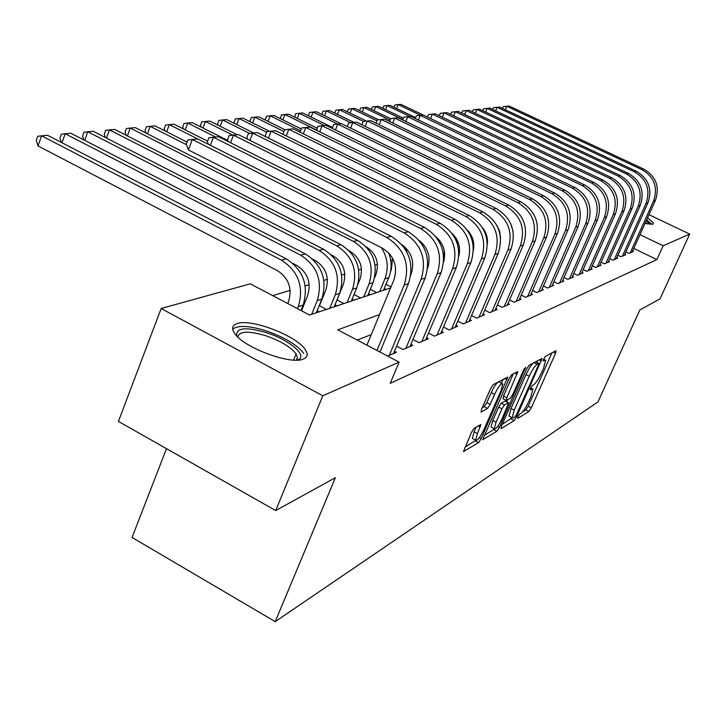 <?xml version="1.0" encoding="UTF-8"?>
<svg xmlns="http://www.w3.org/2000/svg" width="726" height="726" viewBox="0 0 726 726"><rect width="100%" height="100%" fill="white"/><g stroke="black" fill="none" stroke-linecap="round" stroke-linejoin="round"><path stroke-width="1.09" d="M517.956 416.697L517.756 418.385L528.909 411.479L531.278 407.84L555.59 353.226L555.962 350.703L545.199 356.53L543.039 360.858L545.662 360.323L543.556 368.227L541.505 372.846C538.656 378.927 536.097 382.847 533.81 384.617L532.367 385.442L530.67 388.038L530.216 389.735L532.929 389.118L530.869 396.786L528.837 401.369C526.005 407.404 523.437 411.343 521.123 413.194L519.662 414.092L517.956 416.697M237.093 323.587C251.096 318.197 297.288 336.02 305.464 349.932C308.232 354.252 307.534 357.292 303.359 359.034C290.935 365.178 243.464 347.527 234.652 333.425C231.367 328.551 232.175 325.275 237.093 323.587M647.592 217.736L653.454 222.973L652.81 224.225L645.033 223.426M474.214 428.195L471.501 432.279L463.506 451.554L478.57 442.606L481.202 438.622L507.746 377.103L493.253 384.653L490.54 388.709L481.538 409.31L481.311 411.96L487.518 408.402L490.186 404.382L494.606 394.309C498.435 386.486 501.149 383.01 502.746 383.882L500.985 390.751L483.906 429.647C480.031 437.533 477.291 441.027 475.693 440.128L477.399 433.576L480.893 424.583L474.214 428.195M648.962 214.687L689.7 234.09L660.052 298.822L639.851 309.948L597.934 401.95L275.227 621.637L335.376 477.69L275.708 510.56L322.789 395.77L161.154 308.496L250.261 283.83L309.612 315.039L390.615 287.904M689.7 234.09L663.165 245.778L639.987 234.643M379.58 314.567L337.772 329.849L399.137 362.129L390.216 383.355L656.885 259.599L663.165 245.778M399.137 362.129L322.789 395.77M501.394 426.207L501.14 428.658L514.18 420.59L516.622 416.851L542.059 358.462L529.163 365.214L526.649 369.017L501.394 426.207M496.874 431.289L482.672 439.747L509.126 378.573L511.73 374.652L517.856 371.612L506.775 397.839L506.494 400.407L510.296 398.211L512.837 394.354L523.609 369.942L525.624 367.32L499.415 427.433L496.874 431.289L493.662 429.583L484.151 435.409M302.052 309.512L301.272 309.766M625.903 251.913L628.898 253.365L633.526 251.396L632.636 250.969M617.908 255.225L620.993 256.732L625.767 254.699L624.85 254.254M609.649 258.647L612.844 260.198L617.772 258.102L616.819 257.648M601.119 262.168L604.422 263.783L609.504 261.623L608.533 261.142M592.307 265.816L595.719 267.486L600.974 265.253L599.966 264.754M583.196 269.573L586.726 271.315L592.162 269.001L591.118 268.493M573.767 273.466L577.424 275.272L583.042 272.885L581.962 272.35M564.002 277.495L567.796 279.374L573.613 276.896L572.496 276.343M553.902 281.661L557.831 283.621L563.857 281.053L562.695 280.481M543.42 285.98L547.495 288.013L553.738 285.354L552.54 284.755M532.557 290.454L536.786 292.569L543.266 289.819L542.013 289.193M521.277 295.092L525.678 297.306L532.394 294.447L531.096 293.794M509.561 299.911L514.135 302.216L521.114 299.248L519.762 298.567M497.392 304.911L502.147 307.316L509.398 304.23L507.991 303.522M484.723 310.102L489.678 312.625L497.219 309.412L495.758 308.677M471.546 315.511L476.71 318.142L484.551 314.803L483.035 314.031M457.816 321.137L463.197 323.896L471.374 320.42L469.786 319.612M443.495 326.99L449.113 329.894L457.634 326.264L455.982 325.411M428.549 333.098L434.429 336.147L443.314 332.363L441.589 331.464M412.94 339.469L419.084 342.672L428.367 338.724L426.57 337.781M396.614 346.13L403.048 349.496L412.758 345.367L410.871 344.378M387.611 356.067L396.432 352.31L394.454 351.275M656.885 259.599L633.78 248.419M371.285 334.595L357.183 340.067M392.811 259.826L390.733 260.452M377.484 264.391L375.079 265.117M361.503 269.155L358.744 269.981M344.832 274.119L341.692 275.054M327.417 279.31L323.869 280.372M309.203 284.737L305.21 285.926M290.146 290.409L272.677 295.618M385.996 284.311L391.033 286.897M384.235 288.558L385.978 289.456M370.351 289.311L376.676 292.569M368.527 293.758L370.342 294.692M354.025 294.52L360.64 297.941M352.128 299.166L354.034 300.156M336.991 299.947L343.906 303.55M335.013 304.82L337.009 305.864M319.186 305.619L326.428 309.403M317.126 310.719L319.222 311.826M166.499 448.668L132.05 537.449L275.227 621.637M275.708 510.56L118.42 421.425L161.154 308.496M522.538 411.896L525.842 409.872L528.21 406.242L551.923 352.89M536.85 362.437L537.648 360.613M502.22 424.338L512.093 417.74M514.897 417.005L516.613 414.383L538.402 365.223L538.864 363.472L537.113 364.261C534.79 365.995 532.167 369.988 529.236 376.24L514.235 410.154L512.184 417.786L513.327 417.976L514.897 417.005M538.719 363.399L535.552 361.757M533.683 362.764C531.332 364.733 528.782 368.672 526.032 374.589L529.236 376.24M509.752 416.506L509.026 416.125L511.05 408.484L526.032 374.589M513.318 373.79L503.49 396.133L503.1 398.755M507.646 399.736L506.766 401.75M496.04 422.214L494.333 428.685C495.849 429.465 498.472 426.071 502.183 418.503L508.69 402.758L504.506 404.917L501.947 408.802L496.04 422.214L492.782 420.49L491.085 426.961L491.765 427.324M508.445 402.631L505.078 400.988L508.327 402.685M492.782 420.49L498.671 407.086L501.239 403.202L505.078 400.988M493.662 429.583L494.397 428.839M473.125 438.767L472.363 438.359L474.06 431.798L476.129 427.06M502.011 383.5L498.562 381.776M498.1 382.03C495.922 383.836 493.626 387.348 491.23 392.548L494.606 394.309M482.236 407.713L484.151 406.633L486.819 402.612L491.23 392.548M501.439 383.201L503.154 379.299M465.003 447.134L475.802 440.373M393.964 107.248L394.871 104.998L398.202 104.598L420.726 115.37M396.623 108.519L398.202 104.598L400.915 104.362L427.469 117.049L428.476 114.563L432.378 114.136L582.243 185.584C595.801 193.815 600.103 205.503 595.148 220.65L569.511 278.648M643.971 169.212L642.074 169.712L506.775 106.286L509.135 106.032L643.971 169.212C656.122 176.472 659.943 186.836 655.442 200.312L632.183 251.967M642.074 169.712C654.271 177.008 658.11 187.417 653.591 200.939L630.259 252.793M502.428 108.383L503.136 106.686L506.775 106.286L505.323 109.744M646.322 220.568L649.697 224.352M647.265 223.953L645.541 222.292M652.048 224.398L646.63 219.878M236.803 335.984C235.651 327.662 245.733 326.609 267.041 332.826C288.322 339.659 306.417 354.297 299.185 359.243L297.742 360.087M296.335 360.132L297.424 357.428L296.081 353.907C290.799 347.092 280.871 341.084 266.279 335.902C248.746 330.639 239.253 331.002 237.801 336.982M303.795 353.426C297.261 344.968 284.937 337.526 266.823 331.083C249.59 325.665 238.219 325.003 232.701 329.096M382.838 108.337L383.791 105.969L387.149 105.569L409.963 116.505M385.515 109.617L387.149 105.569L389.944 105.324L415.617 117.621M371.376 109.454L372.365 106.967L375.75 106.568L402.794 119.563M374.071 110.751L375.75 106.568L378.627 106.314L403.357 118.184M359.542 110.615L360.586 108.002L363.998 107.593L390.089 120.162M362.274 111.931L363.998 107.593L366.966 107.339L390.661 118.737M347.346 111.813L348.435 109.072L351.865 108.655L376.921 120.752M350.095 113.138L351.865 108.655L354.932 108.392L378.627 119.826M636.294 171.245L634.342 171.763L497.138 107.303L499.57 107.049L636.294 171.245C648.627 178.632 652.511 189.159 647.946 202.835L624.387 255.289M634.342 171.763C646.712 179.177 650.614 189.749 646.031 203.48L622.4 256.133M492.709 109.499L493.462 107.711L497.138 107.303L495.64 110.878M628.38 173.342L626.356 173.886L487.191 108.356L489.705 108.083L628.38 173.342C640.886 180.856 644.833 191.555 640.214 205.449L616.338 258.71M626.356 173.886C638.916 181.418 642.873 192.163 638.236 206.111L614.287 259.581M482.69 110.651L483.48 108.764L487.191 108.356L485.649 112.049M620.204 175.511L618.116 176.064L476.928 109.435L479.523 109.163L620.204 175.511C632.9 183.152 636.902 194.024 632.219 208.144L608.034 262.249M618.116 176.064C630.858 183.732 634.887 194.659 630.186 208.834L605.92 263.148M472.354 111.849L473.189 109.844L476.928 109.435L475.339 113.256M611.755 177.752L609.595 178.324L466.337 110.552L469.014 110.27L611.755 177.752C624.641 185.52 628.716 196.583 623.97 210.93L599.458 265.897M609.595 178.324C622.536 186.128 626.62 197.236 621.864 211.638L597.262 266.832M461.682 113.084L462.553 110.969L466.337 110.552L464.694 114.508M334.75 113.047L335.884 110.171L339.351 109.753L363.463 121.433M337.517 114.399L339.351 109.753L342.518 109.472L366.521 121.088M603.016 180.075L600.783 180.665L455.393 111.704L458.16 111.414L603.016 180.075C616.102 187.98 620.249 199.223 615.439 213.807L590.592 269.673M600.783 180.665C613.924 188.606 618.08 199.895 613.261 214.542L588.323 270.635M450.646 114.363L451.572 112.131L455.393 111.704L453.696 115.806M321.772 114.354L322.934 111.305L326.428 110.887L350.858 122.748M324.54 115.697L326.428 110.887L329.695 110.597L354.025 122.404M593.986 182.471L591.672 183.079L444.076 112.902L446.935 112.603L593.986 182.471C607.272 190.511 611.483 201.955 606.609 216.784L581.417 273.575M591.672 183.079C605.021 191.165 609.25 202.654 604.359 217.546L579.076 274.573M439.248 115.688L440.219 113.329L444.076 112.902L442.325 117.158M308.441 115.733L309.548 112.476L313.069 112.058L337.826 124.119M311.118 117.04L313.069 112.058L316.445 111.759L341.12 123.765M430.572 118.547L432.378 114.136L435.337 113.828L584.63 184.948C598.133 193.143 602.417 204.777 597.48 219.869L571.934 277.613M294.665 117.176L295.709 113.692L299.257 113.265L324.377 125.534M297.252 118.438L299.257 113.265L302.751 112.957L332.454 127.458M574.947 187.517L572.469 188.179L420.263 115.416L423.331 115.089L574.947 187.517C588.668 195.866 593.024 207.709 588.015 223.054L562.106 281.797M572.469 188.179C586.254 196.555 590.628 208.462 585.601 223.871L559.601 282.868M415.263 118.492L416.334 115.851L420.263 115.416L418.403 119.99M484.768 232.157L484.569 230.659M280.408 118.665L281.398 114.944L284.973 114.517L316.518 129.972M282.895 119.89L284.973 114.517L288.594 114.2L317.126 128.175M564.91 190.176L562.351 190.856L407.731 116.741L410.907 116.405L564.91 190.176C578.858 198.688 583.296 210.749 578.214 226.367L551.932 286.126M562.351 190.856C576.353 199.405 580.809 211.52 575.709 227.211L549.337 287.233M402.631 119.971L403.756 117.176L407.731 116.741L405.807 121.496M472.826 240.86L472.989 239.816M265.662 120.217L265.353 119.454L266.587 116.242L270.19 115.806L300.482 130.707M268.048 121.387L270.19 115.806L273.929 115.479L301.199 128.883M483.725 229.307L484.015 230.505M554.51 192.944L551.842 193.642L394.744 118.111L398.039 117.757L554.51 192.944C568.685 201.61 573.204 213.889 568.05 229.797L541.387 290.618M551.842 193.642C566.08 202.354 570.618 214.696 565.454 230.668L538.692 291.761M389.544 121.505L390.733 118.556L394.744 118.111L392.748 123.048M250.388 121.832L250.007 120.852L251.25 117.594L254.871 117.149L283.893 131.47M252.657 122.957L254.871 117.149L258.755 116.813L284.937 129.718M472.798 239.19L472.744 242.602M543.71 195.802L540.943 196.537L381.277 119.527L384.689 119.173L543.71 195.802C558.131 204.641 562.732 217.156 557.504 233.355L530.452 295.273M540.943 196.537C555.426 205.422 560.045 217.991 554.809 234.262L527.648 296.462M375.977 123.102L377.23 119.981L381.277 119.527L379.217 124.672M234.552 123.511L234.09 122.304L235.351 118.982L239.008 118.538L266.614 132.214M236.712 124.582L239.008 118.538L243.029 118.184L269.582 131.324M456.763 239.362L457.289 243.646M459.558 251.559L458.941 253.592M532.503 198.779L529.626 199.541L367.311 121.006L370.85 120.634L532.503 198.779C547.168 207.79 551.851 220.55 546.551 237.048L519.09 300.101M529.626 199.541C544.364 208.598 549.065 221.421 543.747 237.992L516.186 301.344M361.902 124.772L363.227 121.46L367.311 121.006L365.178 126.36M218.145 125.253L217.6 123.81L218.871 120.434L222.546 119.981L249.626 133.439M220.178 126.27L222.546 119.981L226.721 119.618L253.664 132.994M444.339 251.051L443.613 255.988M520.851 201.864L517.865 202.663L352.818 122.531L356.493 122.149L520.851 201.864C535.779 211.066 540.552 224.071 535.171 240.887L507.302 305.129M517.865 202.663C532.857 211.91 537.657 224.978 532.258 241.867L504.28 306.408M347.327 126.524L348.689 122.993L352.818 122.531L350.594 128.112M428.594 265.035L427.759 267.023M201.111 127.077L200.476 125.371L201.764 121.932L205.476 121.478L232.946 135.19M203.017 128.03L205.476 121.478L209.805 121.097L237.166 134.737M508.735 205.077L505.632 205.903L337.753 124.119L341.574 123.719L508.735 205.077C523.927 214.479 528.8 227.737 523.337 244.88L495.041 310.347M505.632 205.903C520.896 215.35 525.787 228.681 520.306 245.905L491.901 311.681M513.064 231.403L510.741 223.735M332.299 128.402L333.579 124.582L337.753 124.119L335.457 129.945M407.041 252.321L405.099 247.103M183.433 128.983L182.707 126.996L184.014 123.484L187.744 123.03L215.649 137.014M185.194 129.863L187.744 123.03L192.236 122.63L227.891 140.481M496.13 208.426L492.9 209.279L322.099 125.779L326.065 125.353L496.13 208.426C511.603 218.018 516.567 231.558 511.022 249.036L482.282 315.774M492.9 209.279C508.436 218.925 513.427 232.538 507.864 250.098L479.015 317.162M500.595 237.919L499.67 231.276L496.747 225.232M316.681 130.362L317.888 126.242L322.099 125.779L319.712 131.851M390.579 271.406L391.332 269.591L392.63 258.238M165.065 130.97L164.239 128.684L165.564 125.108L169.312 124.636L197.663 138.911M166.681 131.787L169.312 124.636L173.986 124.228L207.654 141.153M482.999 211.91L479.632 212.8L305.8 127.495L309.938 127.059L482.999 211.91C498.753 221.711 503.826 235.533 498.199 253.365L469.005 321.427M479.632 212.8C495.459 222.655 500.55 236.549 494.905 254.472L465.602 322.87M487.373 243.954C487.917 237.819 486.257 232.356 482.4 227.556M300.428 132.413L300.119 131.651L301.553 127.967L305.8 127.495L303.323 133.838M374.698 277.495L375.986 274.355C379.526 262.658 376.259 253.474 366.176 246.804M381.404 247.666C387.748 257.676 388.909 268.094 384.88 278.911L379.653 291.571M388.601 252.757C391.886 261.215 391.931 269.518 388.737 277.677L383.528 290.273M145.962 133.04L145.046 130.435L146.371 126.787L150.146 126.315L186.491 144.692M147.414 133.784L150.146 126.315L155.01 125.888L187.072 142.078M469.314 215.54L465.802 216.466L288.839 129.282L293.15 128.829L469.314 215.54C485.367 225.559 490.54 239.671 484.832 257.875L455.175 327.308M465.802 216.466C481.928 226.548 487.128 240.733 481.392 259.028L451.626 328.824M473.479 249.898C474.613 242.43 472.635 235.905 467.544 230.323M283.512 134.564L283.095 133.52L284.556 129.763L288.839 129.282L286.271 135.925M357.963 284.283L359.987 279.319C363.599 267.213 360.16 257.775 349.669 251.024L349.197 250.788M367.783 295.555L373.064 282.695C378.491 264.582 373.355 250.488 357.637 240.406L135.263 127.622L130.199 128.066L353.535 241.468C369.325 251.604 374.489 265.78 369.044 283.984L363.744 296.907M126.079 135.218L125.063 132.259L126.406 128.538L130.199 128.066L127.368 135.88M455.039 219.325L451.372 220.296L271.161 131.152L275.653 130.68L455.039 219.325C471.392 229.579 476.673 243.99 470.875 262.576L440.746 333.452M451.372 220.296C467.807 230.605 473.116 245.107 467.299 263.792L437.043 335.031M458.914 255.888C460.711 247.167 458.442 239.68 452.107 233.427M265.888 136.815L265.362 135.472L266.841 131.633L271.161 131.152L268.493 138.103M337.018 299.965L343.298 284.501C346.955 272.141 343.443 262.503 332.762 255.588L331.401 254.899M351.357 301.054L356.72 287.932C362.229 269.437 356.974 255.035 340.966 244.726L114.699 129.419L109.426 129.881L336.692 245.833C352.763 256.205 358.045 270.68 352.527 289.275L347.137 302.47M105.37 137.495L104.254 134.156L105.615 130.362L109.426 129.881L106.486 138.067M440.128 223.281L436.299 224.298L252.73 133.094L257.412 132.604L440.128 223.281C456.808 233.772 462.199 248.51 456.309 267.495L425.69 339.859M436.299 224.298C453.051 234.852 458.478 249.671 452.57 268.756L421.815 341.51M443.65 261.977C446.172 252.067 443.631 243.682 436.027 236.83M247.512 139.165L246.867 137.504L248.365 133.584L252.73 133.094L249.944 140.381M319.467 305.764L325.865 289.919C329.577 277.287 325.992 267.431 315.102 260.362L312.715 259.137M334.205 306.799L339.65 293.395C345.231 274.51 339.868 259.79 323.56 249.236L93.273 131.297L87.773 131.778L319.086 250.397C335.476 261.006 340.866 275.807 335.267 294.801L329.804 308.278M83.78 139.882L82.555 136.134L83.935 132.259L87.773 131.778L84.715 140.354M424.547 227.41L420.535 228.472L233.482 135.127L238.373 134.609L424.547 227.41C441.553 238.155 447.062 253.229 441.081 272.631L409.954 346.556M420.535 228.472C437.633 239.281 443.169 254.445 437.17 273.956L405.907 348.28M427.65 268.23C430.954 257.14 428.159 247.902 419.256 240.515M228.336 141.643L227.565 139.619L229.08 135.617L233.482 135.127L230.578 142.768M301.535 310.792L307.642 295.573C311.409 282.668 307.742 272.595 296.635 265.344L293.05 263.484M316.282 312.806L321.809 299.112C327.471 279.809 321.99 264.754 305.365 253.946L70.912 133.257L65.168 133.756L300.691 255.162C317.389 266.034 322.907 281.171 317.226 300.582L311.672 314.349M61.256 142.387L59.931 138.203L61.329 134.246L65.168 133.756L61.991 142.768M408.239 231.739L404.037 232.846L213.371 137.25L218.481 136.715L408.239 231.739C425.59 242.747 431.226 258.166 425.146 278.004L393.501 353.562M404.037 232.846C421.479 243.927 427.151 259.436 421.053 279.392L389.272 355.359M410.871 274.691L411.034 274.301C414.945 262.159 411.842 252.212 401.723 244.471M208.289 144.247L207.391 141.842L208.934 137.74L213.371 137.25L210.349 145.282M287.759 303.55L288.576 301.499C292.387 288.295 288.639 277.985 277.323 270.562L38.033 145.962L36.3 140.363L37.707 136.316L41.573 135.826L281.434 260.153C298.468 271.288 304.103 286.788 298.341 306.626L297.524 308.686M38.033 145.962L41.573 135.826L47.571 135.299L286.325 258.883C303.277 269.954 308.886 285.354 303.141 305.092L300.972 310.501M391.151 236.268L386.758 237.438L192.336 139.474L197.681 138.902L391.151 236.268C408.865 247.548 414.637 263.338 408.457 283.639L379.961 352.046M386.758 237.438C404.563 248.791 410.362 264.672 404.164 285.091L376.966 350.467M366.902 345.177L393.946 279.864C398.048 266.288 394.191 255.715 382.366 248.156L188.415 149.964L186.301 144.156L187.862 139.973L192.336 139.474L188.415 149.964M530.579 388.256L531.895 388.936M543.357 359.452L544.682 360.123M553.375 352.101L555.59 353.226M528.21 406.242L531.278 407.84M525.842 409.872L528.909 411.479M539.137 359.815L541.396 360.967M515.551 416.288L516.622 416.851M511.04 418.938L514.18 420.59M535.47 361.802L538.647 363.427M533.937 362.628L537.113 364.261M511.05 408.484L514.235 410.154M514.852 372.964L517.193 374.171M503.49 396.133L506.775 397.839M524.272 368.645L525.152 369.098M497.637 426.489L499.415 427.433M501.239 403.202L504.506 404.917M498.671 407.086L501.947 408.802M478.071 425.908L480.249 427.07M474.06 431.798L477.399 433.576M486.819 402.612L490.186 404.382M484.151 406.633L487.518 408.402M480.857 411.724L481.311 411.96M504.706 378.455L507.084 379.689M479.378 437.651L481.202 438.622M475.276 440.845L478.57 442.606M463.487 451.39L463.959 451.645M655.442 200.312L653.591 200.939M647.946 202.835L646.031 203.48M640.214 205.449L638.236 206.111M632.219 208.144L630.186 208.834M623.97 210.93L621.864 211.638M615.439 213.807L613.261 214.542M606.609 216.784L604.359 217.546M597.48 219.869L595.148 220.65M584.63 184.948L582.243 185.584M588.015 223.054L585.601 223.871M578.214 226.367L575.709 227.211M568.05 229.797L565.454 230.668M557.504 233.355L554.809 234.262M546.551 237.048L543.747 237.992M535.171 240.887L532.258 241.867M523.337 244.88L520.306 245.905M511.022 249.036L507.864 250.098M498.199 253.365L494.905 254.472M388.737 277.677L384.88 278.911M484.832 257.875L481.392 259.028M373.064 282.695L369.044 283.984M357.637 240.406L353.535 241.468M470.875 262.576L467.299 263.792M356.72 287.932L352.527 289.275M340.966 244.726L336.692 245.833M456.309 267.495L452.57 268.756M339.65 293.395L335.267 294.801M323.56 249.236L319.086 250.397M441.081 272.631L437.17 273.956M321.809 299.112L317.226 300.582M305.365 253.946L300.691 255.162M425.146 278.004L421.053 279.392M303.141 305.092L298.341 306.626M286.325 258.883L281.434 260.153M408.457 283.639L404.164 285.091M530.706 387.965L532.258 388.773M543.465 359.198L545.008 359.987M509.026 416.125L512.184 417.786M502.846 398.619L506.122 400.335M491.085 426.961L494.333 428.685M472.363 438.359L475.693 440.128M296.807 360.123L299.185 359.243M293.594 360.069L296.081 353.907"/></g></svg>
